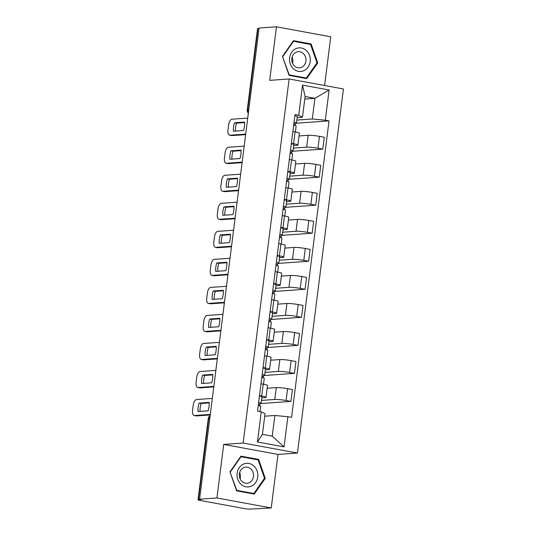 <?xml version="1.0" encoding="UTF-8"?>
<svg xmlns="http://www.w3.org/2000/svg" width="536" height="536" viewBox="0 0 536 536"><rect width="100%" height="100%" fill="white"/><g stroke="black" fill="none" stroke-linecap="round" stroke-linejoin="round"><path stroke-width="0.8" d="M324.602 85.505L330.759 36.81L276.455 26.8L259.102 28.033L199.586 499.19L216.933 497.964L271.236 507.967L277.996 454.421L297.44 453.041L343.435 88.976L289.132 78.973L243.136 443.031L223.7 444.411L216.933 497.964M271.236 507.967L249.602 509.1A3.645 0.389 -172.8 0 1 244.691 508.637L199.888 500.383A3.645 0.389 -172.8 0 1 198.019 499.807L208.296 418.402A3.645 0.389 7.2 0 1 208.745 418.274L198.461 499.679A3.645 0.389 -172.8 0 0 198.019 499.807M276.455 26.8L269.688 80.346L289.132 78.973M248.771 109.84L247.699 109.914A3.645 0.389 7.2 0 0 247.257 110.041L257.535 28.643A3.645 0.389 7.2 0 1 257.984 28.515L247.699 109.914A3.645 3.196 85.9 0 0 248.403 112.768M259.055 28.442L257.984 28.515M198.461 499.679L201.168 499.485L199.586 499.19M261.474 400.405L274.794 399.461A8.382 0.891 7.2 0 1 286.09 400.519L290.914 401.41L292.415 389.551L287.584 388.66A8.382 0.891 -172.8 0 0 276.295 387.602L267.163 388.252M266.01 397.364L267.511 385.505A8.382 0.891 -172.8 0 0 263.21 384.165L261.709 396.024A8.382 0.891 7.2 0 1 266.01 397.364A8.382 0.891 7.2 0 1 264.978 397.652L261.796 397.88M261.709 396.024L259.498 395.622M260.65 403.554L290.914 401.41M263.21 384.165L260.992 383.763M265.012 372.373L278.338 371.428A8.382 0.891 7.2 0 1 289.628 372.487L294.458 373.378L295.959 361.519L291.128 360.627A8.382 0.891 -172.8 0 0 279.832 359.569L270.7 360.219M263.035 367.589L265.246 367.998A8.382 0.891 7.2 0 1 269.554 369.331A8.382 0.891 7.2 0 1 268.523 369.619L265.333 369.847M264.194 375.522L294.458 373.378M269.554 369.331L271.049 357.472A8.382 0.891 -172.8 0 0 266.747 356.132L264.536 355.73M268.556 344.34L281.876 343.395A8.382 0.891 7.2 0 1 293.172 344.454L298.003 345.345L299.497 333.486L294.673 332.595A8.382 0.891 -172.8 0 0 283.377 331.536L274.244 332.186M266.58 339.556L268.791 339.965A8.382 0.891 7.2 0 1 273.092 341.298A8.382 0.891 7.2 0 1 272.06 341.586L268.878 341.814M267.732 347.489L298.003 345.345M273.092 341.298L274.593 329.439A8.382 0.891 -172.8 0 0 270.291 328.099L268.08 327.697M272.1 316.307L285.42 315.362A8.382 0.891 7.2 0 1 296.71 316.421L301.54 317.312L303.041 305.453L298.21 304.562A8.382 0.891 -172.8 0 0 286.921 303.503L277.789 304.153M270.124 311.523L272.335 311.932A8.382 0.891 7.2 0 1 276.636 313.265A8.382 0.891 7.2 0 1 275.605 313.553L272.415 313.781M271.276 319.456L301.54 317.312M276.636 313.265L278.13 301.406A8.382 0.891 -172.8 0 0 273.829 300.066L271.618 299.664M275.638 288.274L288.964 287.33A8.382 0.891 7.2 0 1 300.254 288.388L305.085 289.279L306.579 277.42L301.755 276.529A8.382 0.891 -172.8 0 0 290.458 275.471L281.326 276.12M273.661 283.49L275.873 283.899A8.382 0.891 7.2 0 1 280.174 285.232A8.382 0.891 7.2 0 1 279.142 285.521L275.96 285.748M274.814 291.43L305.085 289.279M280.174 285.232L281.675 273.373A8.382 0.891 -172.8 0 0 277.373 272.033L275.162 271.631M279.182 260.241L292.502 259.297A8.382 0.891 7.2 0 1 303.798 260.355L308.622 261.246L310.123 249.387L305.292 248.496A8.382 0.891 -172.8 0 0 294.003 247.438L284.871 248.088M277.206 255.458L279.417 255.866A8.382 0.891 7.2 0 1 283.718 257.2A8.382 0.891 7.2 0 1 282.686 257.488L279.497 257.716M278.358 263.397L308.622 261.246M283.718 257.2L285.212 245.341A8.382 0.891 -172.8 0 0 280.911 244.007L278.7 243.599M282.72 232.215L296.046 231.264A8.382 0.891 7.2 0 1 307.336 232.323L312.166 233.214L313.661 221.355L308.837 220.464A8.382 0.891 -172.8 0 0 297.54 219.405L288.408 220.055M280.743 227.425L282.954 227.834A8.382 0.891 7.2 0 1 287.256 229.167A8.382 0.891 7.2 0 1 286.231 229.455L283.041 229.683M281.896 235.364L312.166 233.214M287.256 229.167L288.757 217.308A8.382 0.891 -172.8 0 0 284.455 215.975L282.244 215.566M286.264 204.183L299.584 203.231A8.382 0.891 7.2 0 1 310.88 204.29L315.704 205.181L317.205 193.322L312.374 192.431A8.382 0.891 -172.8 0 0 301.085 191.372L291.953 192.022M284.288 199.392L286.499 199.801A8.382 0.891 7.2 0 1 290.8 201.134A8.382 0.891 7.2 0 1 289.768 201.429L286.579 201.65M285.44 207.332L315.704 205.181M290.8 201.134L292.301 189.275A8.382 0.891 -172.8 0 0 287.993 187.942L285.782 187.533M289.802 176.15L303.128 175.205A8.382 0.891 7.2 0 1 314.418 176.257L319.248 177.148L320.749 165.289L315.918 164.398A8.382 0.891 -172.8 0 0 304.622 163.339L295.49 163.989M287.825 171.359L290.036 171.768A8.382 0.891 7.2 0 1 294.344 173.101A8.382 0.891 7.2 0 1 293.313 173.396L290.123 173.617M288.978 179.299L319.248 177.148M294.344 173.101L295.839 161.242A8.382 0.891 -172.8 0 0 291.537 159.909L289.326 159.5M293.346 148.117L306.666 147.172A8.382 0.891 7.2 0 1 317.962 148.224L322.786 149.115L324.287 137.256L319.456 136.365A8.382 0.891 -172.8 0 0 308.166 135.306L299.034 135.956M291.37 143.326L293.581 143.735A8.382 0.891 7.2 0 1 297.882 145.068A8.382 0.891 7.2 0 1 296.85 145.363L293.668 145.584M292.522 151.266L322.786 149.115M297.882 145.068L299.383 133.209A8.382 0.891 -172.8 0 0 295.081 131.876L292.87 131.467M274.847 415.487L287.859 416.707L284.04 446.897L257.447 441.992L261.26 411.802L265.032 413.678L262.419 434.341L272.234 436.15L274.847 415.487L264.71 416.204M304.776 99.039L314.913 98.323L305.098 96.514L302.485 117.176L298.713 115.307L294.994 114.617L257.541 411.119L261.26 411.802M298.713 115.307L302.532 85.117L329.124 90.014L325.312 120.205L312.3 118.985L314.913 98.323L329.124 90.014M287.859 416.707L291.577 417.39L329.03 120.895L325.312 120.205M297.44 453.041L243.136 443.031M277.996 454.421L223.7 444.411M240.972 456.149L229.964 471.861L236.59 490.829L254.232 494.078L265.246 478.367L258.613 459.399L240.972 456.149M293.46 40.689L282.445 56.407L289.078 75.368L306.719 78.624L317.727 62.906L311.094 43.939L293.46 40.689M296.884 120.084L312.3 118.985M302.485 117.176L297.205 117.552M296.066 123.233L329.03 120.895M260.007 403.903L259.752 405.906M263.545 375.87L263.297 377.873M267.089 347.837L266.834 349.841M270.633 319.804L270.379 321.808M274.171 291.772L273.916 293.775M277.715 263.739L277.46 265.742M281.253 235.706L280.998 237.709M284.797 207.673L284.542 209.677M288.335 179.64L288.087 181.644M291.879 151.608L291.624 153.611M295.416 123.575L295.169 125.578M284.04 446.897L272.234 436.15M257.447 441.992L262.419 434.341M305.098 96.514L302.532 85.117M256.275 459.566L258.613 459.399M264.416 478.42L265.246 478.367M308.763 44.106L311.094 43.939M316.903 62.967L317.727 62.906M258.339 404.787L261.052 403.347A4.556 0.482 -172.8 0 0 261.112 403.28A4.556 0.482 -172.8 0 0 258.627 402.529M261.112 403.28L261.93 396.808A4.556 0.482 -172.8 0 0 259.444 396.057M209.187 402.918L201.121 403.487A11.383 5.327 100.4 0 0 200.022 411.413M210.226 414.951L196.558 415.923A5.467 2.559 100.4 0 1 196.25 415.903L194.193 415.527A5.467 2.559 -79.6 0 0 194.501 415.541L196.558 415.923M260.06 411.581L260.724 406.335A4.556 0.482 -172.8 0 0 258.238 405.585M199.057 403.112A11.383 5.327 100.4 0 0 197.992 411.554L208.089 410.837A11.383 5.327 100.4 0 0 209.161 402.395L199.057 403.112L201.121 403.487M212.31 398.429L196.524 399.548A5.467 2.559 -79.6 0 0 193.228 405.129L192.565 410.335A5.467 2.559 -79.6 0 0 194.193 415.527M210.293 414.422L194.501 415.541M261.883 376.754L264.59 375.314A4.556 0.482 -172.8 0 0 264.65 375.247A4.556 0.482 -172.8 0 0 262.164 374.497M264.65 375.247L265.467 368.775A4.556 0.482 -172.8 0 0 262.982 368.024M212.732 374.885L204.658 375.455A11.383 5.327 100.4 0 0 203.566 383.381M213.764 386.918L200.102 387.89A5.467 2.559 100.4 0 1 199.794 387.87L197.73 387.495A5.467 2.559 -79.6 0 0 198.045 387.508L200.102 387.89M263.518 384.225L264.268 378.302A4.556 0.482 -172.8 0 0 261.782 377.552M202.601 375.079A11.383 5.327 100.4 0 0 201.536 383.521L211.633 382.805A11.383 5.327 100.4 0 0 212.698 374.363L202.601 375.079L204.658 375.455M215.854 370.396L200.062 371.515A5.467 2.559 -79.6 0 0 196.766 377.096L196.109 382.302A5.467 2.559 -79.6 0 0 197.73 387.495M213.831 386.389L198.045 387.508M265.421 348.722L268.134 347.281A4.556 0.482 -172.8 0 0 268.194 347.214A4.556 0.482 -172.8 0 0 265.709 346.464M268.194 347.214L269.012 340.742A4.556 0.482 -172.8 0 0 266.526 339.992M216.269 346.852L208.203 347.422A11.383 5.327 100.4 0 0 207.104 355.348M217.308 358.885L203.64 359.857A5.467 2.559 100.4 0 1 203.332 359.837L201.275 359.462A5.467 2.559 -79.6 0 0 201.583 359.475L203.64 359.857M267.062 356.192L267.806 350.269A4.556 0.482 -172.8 0 0 265.32 349.519M206.146 347.047A11.383 5.327 100.4 0 0 205.074 355.489L215.177 354.772A11.383 5.327 100.4 0 0 216.243 346.33L206.146 347.047L208.203 347.422M219.398 342.363L203.606 343.482A5.467 2.559 -79.6 0 0 200.31 349.063L199.647 354.269A5.467 2.559 -79.6 0 0 201.275 359.462M217.375 358.356L201.583 359.475M251.297 486.185A11.839 10.385 85.9 0 0 257.079 470.93A11.839 10.385 85.9 0 0 243.558 464.062A11.839 10.385 85.9 0 0 237.776 479.325A11.839 10.385 85.9 0 0 251.297 486.185M249.046 482.775A8.107 7.109 85.9 0 0 253.327 473.489A8.107 7.109 85.9 0 0 245.823 467.111A8.107 7.109 85.9 0 0 243.746 467.627A8.107 7.109 85.9 0 0 239.465 476.906A8.107 7.109 85.9 0 0 246.969 483.284A8.107 7.109 85.9 0 0 249.046 482.775M240.074 478.782A8.107 7.109 85.9 0 0 239.632 472.544M230.333 471.975L241.006 456.746L258.097 459.901L264.523 478.273L253.85 493.502L236.758 490.353L230.011 472.002M240.53 456.786L241.006 456.746M251.866 493.643L253.85 493.502M303.778 70.732A11.839 10.385 85.9 0 0 309.56 55.469A11.839 10.385 85.9 0 0 296.046 48.602A11.839 10.385 85.9 0 0 290.264 63.864A11.839 10.385 85.9 0 0 303.778 70.732M301.527 67.315A8.107 7.109 85.9 0 0 305.808 58.035A8.107 7.109 85.9 0 0 298.304 51.657A8.107 7.109 85.9 0 0 296.234 52.166A8.107 7.109 85.9 0 0 291.953 61.452A8.107 7.109 85.9 0 0 299.457 67.824A8.107 7.109 85.9 0 0 301.527 67.315M292.555 63.322A8.107 7.109 85.9 0 0 292.113 57.091M282.82 56.521L293.487 41.292L310.579 44.441L317.004 62.819L306.337 78.042L289.246 74.893L282.492 56.541M293.011 41.326L293.487 41.292M304.348 78.189L306.337 78.042M268.965 320.689L271.678 319.248A4.556 0.482 -172.8 0 0 271.732 319.181A4.556 0.482 -172.8 0 0 269.246 318.431M271.732 319.181L272.549 312.709A4.556 0.482 -172.8 0 0 270.064 311.959M219.814 318.82L211.74 319.389A11.383 5.327 100.4 0 0 210.648 327.315M220.852 330.853L207.184 331.824A5.467 2.559 100.4 0 1 206.876 331.804L204.819 331.429A5.467 2.559 -79.6 0 0 205.127 331.442L207.184 331.824M270.6 328.159L271.35 322.237A4.556 0.482 -172.8 0 0 268.864 321.486M209.683 319.014A11.383 5.327 100.4 0 0 208.618 327.456L218.715 326.739A11.383 5.327 100.4 0 0 219.78 318.297L209.683 319.014L211.74 319.389M222.936 314.331L207.144 315.449A5.467 2.559 -79.6 0 0 203.848 321.031L203.191 326.236A5.467 2.559 -79.6 0 0 204.819 331.429M220.919 330.323L205.127 331.442M272.502 292.656L275.216 291.216A4.556 0.482 -172.8 0 0 275.276 291.149A4.556 0.482 -172.8 0 0 272.791 290.398M275.276 291.149L276.094 284.676A4.556 0.482 -172.8 0 0 273.608 283.926M223.351 290.787L215.284 291.356A11.383 5.327 100.4 0 0 214.186 299.282M224.39 302.82L210.722 303.791A5.467 2.559 100.4 0 1 210.414 303.771L208.357 303.396A5.467 2.559 -79.6 0 0 208.665 303.41L210.722 303.791M274.144 300.127L274.888 294.204A4.556 0.482 -172.8 0 0 272.402 293.453M213.228 290.981A11.383 5.327 100.4 0 0 212.155 299.423L222.259 298.706A11.383 5.327 100.4 0 0 223.324 290.264L213.228 290.981L215.284 291.356M226.48 286.298L210.688 287.417A5.467 2.559 -79.6 0 0 207.392 292.998L206.735 298.204A5.467 2.559 -79.6 0 0 208.357 303.396M224.457 302.291L208.665 303.41M276.047 264.623L278.76 263.183A4.556 0.482 -172.8 0 0 278.814 263.116A4.556 0.482 -172.8 0 0 276.328 262.365M278.814 263.116L279.631 256.65A4.556 0.482 -172.8 0 0 277.146 255.893M226.895 262.754L218.822 263.323A11.383 5.327 100.4 0 0 217.73 271.25M227.934 274.787L214.266 275.759A5.467 2.559 100.4 0 1 213.958 275.745L211.901 275.363A5.467 2.559 -79.6 0 0 212.209 275.377L214.266 275.759M277.682 272.094L278.432 266.171A4.556 0.482 -172.8 0 0 275.946 265.421M216.765 262.948A11.383 5.327 100.4 0 0 215.7 271.39L225.797 270.673A11.383 5.327 100.4 0 0 226.862 262.231L216.765 262.948L218.822 263.323M230.018 258.265L214.226 259.384A5.467 2.559 -79.6 0 0 210.929 264.965L210.273 270.178A5.467 2.559 -79.6 0 0 211.901 275.363M228.001 274.258L212.209 275.377M279.584 236.59L282.298 235.15A4.556 0.482 -172.8 0 0 282.358 235.083A4.556 0.482 -172.8 0 0 279.872 234.333M282.358 235.083L283.175 228.617A4.556 0.482 -172.8 0 0 280.69 227.86M230.433 234.721L222.366 235.291A11.383 5.327 100.4 0 0 221.268 243.217M231.472 246.754L217.81 247.726A5.467 2.559 100.4 0 1 217.495 247.712L215.439 247.331A5.467 2.559 -79.6 0 0 215.747 247.344L217.81 247.726M281.226 244.061L281.97 238.138A4.556 0.482 -172.8 0 0 279.484 237.388M220.309 234.915A11.383 5.327 100.4 0 0 219.244 243.357L229.341 242.641A11.383 5.327 100.4 0 0 230.406 234.199L220.309 234.915L222.366 235.291M233.562 230.232L217.77 231.351A5.467 2.559 -79.6 0 0 214.474 236.932L213.817 242.145A5.467 2.559 -79.6 0 0 215.439 247.331M231.539 246.225L215.747 247.344M283.129 208.558L285.842 207.117A4.556 0.482 -172.8 0 0 285.902 207.05A4.556 0.482 -172.8 0 0 283.417 206.3M285.902 207.05L286.72 200.585A4.556 0.482 -172.8 0 0 284.234 199.828M233.977 206.688L225.911 207.258A11.383 5.327 100.4 0 0 224.812 215.184M235.016 218.721L221.348 219.693A5.467 2.559 100.4 0 1 221.04 219.68L218.983 219.298A5.467 2.559 -79.6 0 0 219.291 219.311L221.348 219.693M284.763 216.028L285.514 210.105A4.556 0.482 -172.8 0 0 283.028 209.355M223.847 206.883A11.383 5.327 100.4 0 0 222.782 215.325L232.879 214.608A11.383 5.327 100.4 0 0 233.951 206.166L223.847 206.883L225.911 207.258M237.1 202.199L221.308 203.318A5.467 2.559 -79.6 0 0 218.011 208.899L217.355 214.112A5.467 2.559 -79.6 0 0 218.983 219.298M235.083 218.192L219.291 219.311M286.666 180.525L289.38 179.084A4.556 0.482 -172.8 0 0 289.44 179.017A4.556 0.482 -172.8 0 0 286.954 178.267M289.44 179.017L290.257 172.552A4.556 0.482 -172.8 0 0 287.772 171.795M237.522 178.655L229.448 179.225A11.383 5.327 100.4 0 0 228.349 187.151M238.554 190.689L224.892 191.66A5.467 2.559 100.4 0 1 224.584 191.647L222.52 191.265A5.467 2.559 -79.6 0 0 222.835 191.285L224.892 191.66M288.308 187.995L289.058 182.073A4.556 0.482 -172.8 0 0 286.566 181.322M227.391 178.85A11.383 5.327 100.4 0 0 226.326 187.292L236.423 186.575A11.383 5.327 100.4 0 0 237.488 178.133L227.391 178.85L229.448 179.225M240.644 174.167L224.852 175.292A5.467 2.559 -79.6 0 0 221.556 180.867L220.899 186.079A5.467 2.559 -79.6 0 0 222.52 191.265M238.62 190.159L222.835 191.285M290.211 152.492L292.924 151.052A4.556 0.482 -172.8 0 0 292.984 150.984A4.556 0.482 -172.8 0 0 290.499 150.234M292.984 150.984L293.802 144.519A4.556 0.482 -172.8 0 0 291.316 143.762M241.059 150.623L232.993 151.192A11.383 5.327 100.4 0 0 231.894 159.118M242.098 162.656L228.43 163.627A5.467 2.559 100.4 0 1 228.122 163.614L226.065 163.232A5.467 2.559 -79.6 0 0 226.373 163.252L228.43 163.627M291.845 159.963L292.596 154.04A4.556 0.482 -172.8 0 0 290.11 153.289M230.936 150.817A11.383 5.327 100.4 0 0 229.864 159.259L239.96 158.542A11.383 5.327 100.4 0 0 241.033 150.1L230.936 150.817L232.993 151.192M244.181 146.134L228.396 147.259A5.467 2.559 -79.6 0 0 225.1 152.834L224.437 158.046A5.467 2.559 -79.6 0 0 226.065 163.232M242.165 162.127L226.373 163.252M293.755 124.459L296.462 123.019A4.556 0.482 -172.8 0 0 296.522 122.952A4.556 0.482 -172.8 0 0 294.036 122.201M296.522 122.952L297.339 116.486A4.556 0.482 -172.8 0 0 294.854 115.729M244.604 122.59L236.53 123.166A11.383 5.327 100.4 0 0 235.438 131.086M245.635 134.623L231.974 135.595A5.467 2.559 100.4 0 1 231.666 135.581L229.602 135.199A5.467 2.559 -79.6 0 0 229.917 135.219L231.974 135.595M295.39 131.93L296.14 126.007A4.556 0.482 -172.8 0 0 293.654 125.257M234.473 122.784A11.383 5.327 100.4 0 0 233.408 131.226L243.505 130.516A11.383 5.327 100.4 0 0 244.57 122.067L234.473 122.784L236.53 123.166M247.726 118.101L231.934 119.227A5.467 2.559 -79.6 0 0 228.638 124.801L227.981 130.014A5.467 2.559 -79.6 0 0 229.602 135.199M245.702 134.094L229.917 135.219M308.166 135.306L306.666 147.172M304.622 163.339L303.128 175.205M301.085 191.372L299.584 203.231M297.54 219.405L296.046 231.264M294.003 247.438L292.502 259.297M290.458 275.471L288.964 287.33M286.921 303.503L285.42 315.362M283.377 331.536L281.876 343.395M279.832 359.569L278.338 371.428M276.295 387.602L274.794 399.461M291.537 159.909L290.036 171.768M287.993 187.942L286.499 199.801M284.455 215.975L282.954 227.834M280.911 244.007L279.417 255.866M277.373 272.033L275.873 283.899M273.829 300.066L272.335 311.932M270.291 328.099L268.791 339.965M266.747 356.132L265.246 367.998M295.081 131.876L293.581 143.735M315.918 164.398L314.418 176.257M312.374 192.431L310.88 204.29M308.837 220.464L307.336 232.323M305.292 248.496L303.798 260.355M301.755 276.529L300.254 288.388M298.21 304.562L296.71 316.421M294.673 332.595L293.172 344.454M291.128 360.627L289.628 372.487M287.584 388.66L286.09 400.519M319.456 136.365L317.962 148.224M210.119 415.809A3.645 3.196 85.9 0 0 208.745 418.274L209.817 418.201M247.257 110.041A3.645 3.645 0 0 0 248.356 113.136M210.132 415.681A3.645 3.645 0 0 0 208.296 418.402"/></g></svg>
